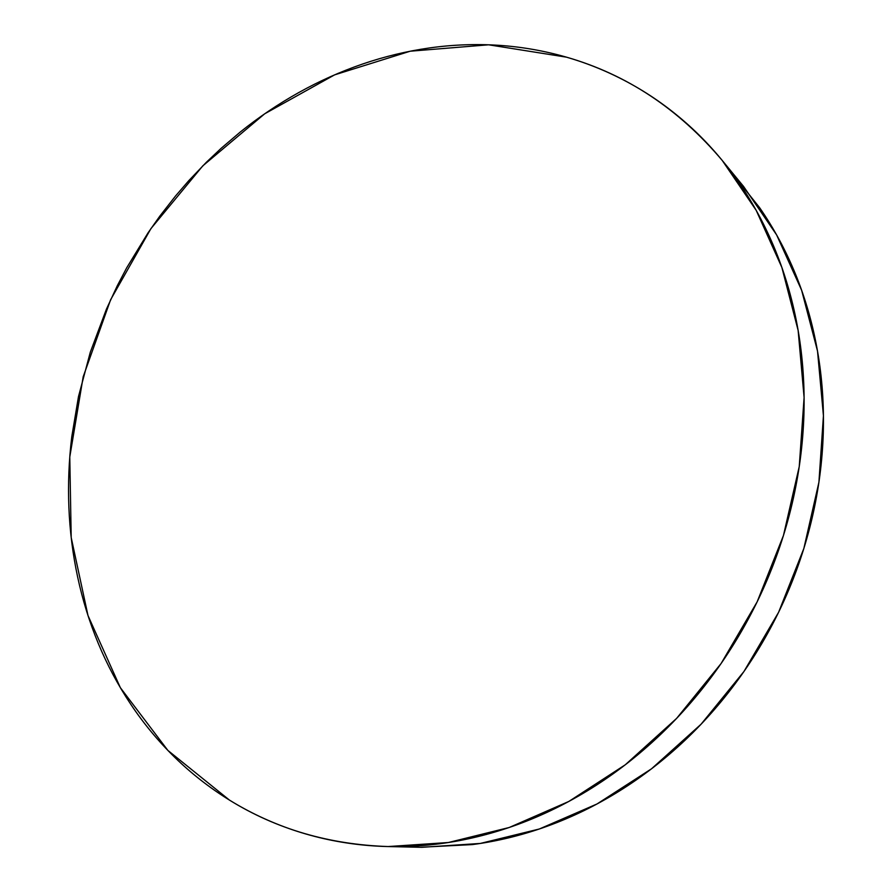 <?xml version="1.0" encoding="UTF-8"?>
<svg xmlns="http://www.w3.org/2000/svg" width="892" height="892" viewBox="0 0 892 892"><rect width="100%" height="100%" fill="white"/><g stroke="black" fill="none" stroke-linecap="round" stroke-linejoin="round"><path stroke-width="1.34" d="M229.4 800.057L167.841 750.384L120.342 687.665L87.996 615.569L71.204 537.564L69.777 456.96L83.19 376.758L110.597 299.768L150.915 228.631L202.807 165.845L264.679 113.808L334.589 74.872L410.186 51.212L488.626 44.801L566.532 57.177C626.786 74.482 678.689 108.913 722.241 160.448L756.193 210.345L781.883 267.488L798.139 330.464L804.105 397.509L799.243 466.583L783.466 535.456L757.152 601.832L721.126 663.481L676.638 718.372L625.259 764.801L568.806 801.462L509.209 827.497L448.375 842.516L388.165 846.553C329.137 844.568 276.208 829.069 229.4 800.057C209.531 787.747 191.323 773.52 174.799 757.375C158.285 741.219 143.623 723.557 130.823 704.368C118.034 685.179 107.196 664.886 98.31 643.478C89.445 622.07 82.555 599.948 77.66 577.091C72.765 554.244 69.844 531.041 68.885 507.481C67.937 483.921 68.896 460.339 71.773 436.757L78.485 396.617L90.304 352.206L106.438 309.145L117.22 285.886L126.72 267.778L148.05 232.845L159.813 216.132L175.49 196.05L188.825 180.619L206.409 162.232L221.138 148.317L240.416 131.904C258.858 117.108 278.304 103.996 298.764 92.556C319.225 81.139 340.443 71.65 362.408 64.09C384.385 56.553 406.797 51.156 429.654 47.923C452.512 44.7 475.458 43.831 498.472 45.291C521.497 46.785 544.187 50.744 566.532 57.177C588.887 63.633 610.44 72.609 631.19 84.116C651.952 95.634 671.408 109.627 689.583 126.073C707.746 142.553 724.126 161.296 738.721 182.303C753.305 203.343 765.637 226.289 775.728 251.154C785.796 276.041 793.244 302.332 798.072 330.029C802.867 357.748 804.807 386.225 803.893 415.449C802.934 444.695 799.054 473.942 792.241 503.211C785.395 532.468 775.75 560.957 763.307 588.687C750.841 616.394 735.889 642.586 718.473 667.283C701.034 691.947 681.611 714.47 660.214 734.841C638.795 755.189 616.004 772.929 591.831 788.06C567.658 803.157 542.76 815.366 517.137 824.699C491.525 833.998 465.836 840.331 440.079 843.709C414.323 847.054 389.09 847.534 364.36 845.148C339.651 842.739 315.958 837.699 293.256 830.039C270.577 822.346 249.292 812.356 229.4 800.057M389.826 846.597L421.838 847.311L480.331 843.442L539.314 829.002L596.993 803.982L651.539 768.781L701.101 724.192L743.961 671.486L778.604 612.28L803.848 548.491L818.912 482.26L823.439 415.75L817.518 351.091L801.629 290.257L776.631 234.93L743.605 186.484L723.289 161.731M732.644 173.806L759.638 207.725C773.81 228.151 785.807 250.396 795.642 274.457C805.443 298.541 812.712 323.952 817.44 350.679C822.156 377.428 824.096 404.879 823.271 433.033C822.424 461.197 818.744 489.34 812.244 517.483C805.699 545.625 796.456 573.01 784.514 599.647C772.539 626.262 758.167 651.428 741.408 675.133C724.616 698.815 705.907 720.446 685.268 740.014C664.607 759.549 642.608 776.586 619.249 791.115C595.889 805.621 571.805 817.351 546.997 826.315C522.188 835.258 497.29 841.346 472.281 844.59L420.333 847.277"/></g></svg>
